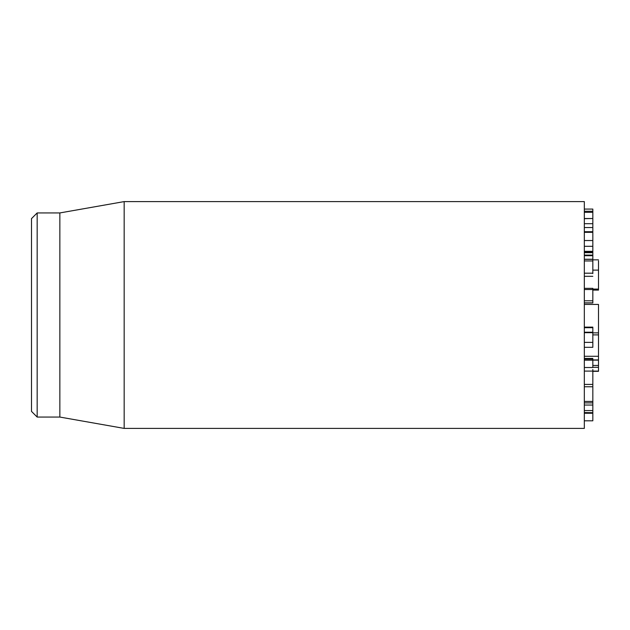 <?xml version="1.0" encoding="UTF-8"?>
<svg xmlns="http://www.w3.org/2000/svg" width="630" height="630" viewBox="0 0 630 630"><rect width="100%" height="100%" fill="white"/><g stroke="black" fill="none" stroke-linecap="round" stroke-linejoin="round"><path stroke-width="0.94" d="M584.325 412.571L592.83 412.681L592.83 369.519M584.325 384.426L592.83 384.426M584.325 371.094L598.5 371.101L592.83 371.401M584.325 367.51L592.83 367.51L592.83 358.872M584.325 360.187L592.83 360.187M584.325 359.1L592.83 359.1M592.83 346.776L592.83 327.127L584.325 327.127M584.325 342.373L592.83 342.373M584.325 332.687L592.83 332.687M584.325 327.695L592.83 327.695M584.325 302.865L592.83 302.865L592.83 288.422M584.325 300.786L592.83 300.786M584.325 231.714L592.83 231.714L592.83 209.073L584.325 209.073L592.83 209.073M584.325 212.31L592.83 212.31M584.325 252.197L592.83 252.197L592.83 232.454M584.325 240.534L592.83 240.534M584.325 232.32L592.83 232.32M584.325 218.516L592.83 218.516L584.325 218.673M592.83 273.57L592.83 252.315M584.325 273.192L592.83 273.192M584.325 260.946L592.83 260.946M584.325 259.355L592.83 259.355M584.325 259.237L592.83 259.237M584.325 255.693L592.83 255.693M584.325 410.579L592.83 410.579M584.325 405.043L592.83 405.043M584.325 402.893L592.83 402.893M584.325 420.801L592.83 420.801L592.83 412.681L584.325 412.681M584.325 413.256L592.83 413.256M584.325 315L584.325 201.6L124.165 201.6L124.165 428.4L584.325 428.4L584.325 315M31.5 315L31.5 411.39L37.17 417.06L37.17 212.94L31.5 218.61L31.5 315M37.17 417.06L59.85 417.06L59.85 212.94L37.17 212.94M584.325 304.44L598.5 304.44L598.5 332.868L592.83 332.868M598.5 260.867L598.5 289.674M592.83 289.083L598.5 289.083M584.325 356.281L598.5 356.281L598.5 359.533M598.5 333.026L598.5 356.281M592.83 371.322L598.5 371.322M598.5 360.053L598.5 365.455L592.83 365.455L598.5 365.455L598.5 371.101M584.325 289.517L592.83 289.517M584.325 211.263L592.83 211.263M584.325 251.339L592.83 251.339M584.325 246.314L592.83 246.314M584.325 223.689L592.83 223.689M584.325 255.095L592.83 255.095M584.325 252.693L592.83 252.693M592.83 270.105L598.5 270.105M592.83 334.892L598.5 334.892M592.83 367.322L598.5 367.322M592.83 359.919L598.5 359.919M592.83 386.749L584.325 386.749M592.83 358.439L584.325 358.439M592.83 347.319L584.325 347.319M592.83 332.223L584.325 332.223M592.83 302.967L584.325 302.967M592.83 288.351L584.325 288.351M592.83 227.54L584.325 227.54M592.83 276.318L584.325 276.318M592.83 401.444L584.325 401.444M59.85 417.06L124.165 428.4M59.85 212.94L124.165 201.6M592.83 259.851L598.5 259.851M592.83 290.107L598.5 290.107M592.83 360.147L598.5 360.147"/></g></svg>

